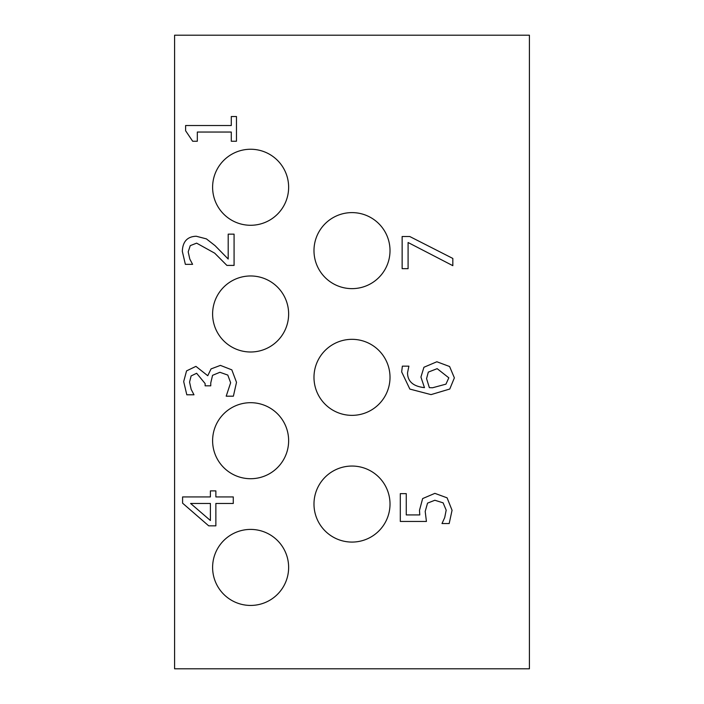 <?xml version="1.0" encoding="UTF-8"?>
<svg xmlns="http://www.w3.org/2000/svg" width="704" height="704" viewBox="0 0 704 704"><rect width="100%" height="100%" fill="white"/><g stroke="black" fill="none" stroke-linecap="round" stroke-linejoin="round"><path stroke-width="1.06" d="M231.29 116.521L236.465 116.521L236.465 141.249L231.29 141.249L231.29 132.044L197.322 132.044L197.322 141.249L192.685 141.249L185.618 130.777L185.618 125.514L231.29 125.514L231.29 116.521M228.202 234.15L234.08 234.15L234.08 265.408L226.89 265.408L214.694 253.167L196.618 243.144L190.247 245.652L188.197 251.856L189.798 259.037L192.597 264.343L185.363 264.343L182.327 251.363C182.697 241.586 187.334 236.544 196.249 236.245L206.395 238.876L215.063 245.652L228.202 259.037L228.202 234.15M191.118 375.936L189.561 382.096L191.162 389.374L193.996 394.794L186.806 394.794L183.682 381.568L186.56 370.885L195.923 366.37L207.759 375.734L211.042 368.914L220.405 365.385L231.827 369.855L236.509 382.342L233.385 396.185L226.195 396.185L230.639 382.756L227.797 375.074L219.912 372.284L212.564 375.32L210.751 382.958L210.751 385.836L205.128 385.836L205.128 383.574L196.627 373.27L191.118 375.936M402.142 236.509L409.737 236.509L452.83 258.447L452.83 265.672L408.091 242.51L408.091 268.673L402.142 268.673L402.142 236.509M190.599 503.457L210.399 520.502L210.399 503.457L190.599 503.457M210.399 490.89L215.864 490.89L215.864 496.927L233.279 496.927L233.279 503.457L215.864 503.457L215.864 525.844L208.718 525.844L182.591 503.175L182.591 496.927L210.399 496.927L210.399 490.89M422.646 498.573L434.887 493.354L447.093 497.834L452.056 510.277L449.187 523.547L441.998 523.547L444.708 517.59L446.186 510.154L443.106 502.841L434.852 500.254L427.539 503.131L425.198 511.43L426.43 521.453L400.303 521.453L400.303 493.645L406.261 493.645L406.261 514.923L419.778 514.923L419.487 510.321L422.646 498.573M428.322 372.108L426.562 378.602L429.352 387.64L432.555 387.763L445.949 384.146L448.818 377.819L437.158 368.658L428.322 372.108M423.931 367.259L436.867 361.759L449.601 366.52L454.37 377.863L449.768 389.03L431.033 394.618L409.842 389.074L401.667 371.906L402.362 366.15L408.892 366.15L407.537 372.812C407.598 381.48 413.239 386.417 424.468 387.64L420.93 377.08L423.931 367.259M313.984 377.344A38.016 38.016 0 0 1 371.008 344.423A38.016 38.016 0 0 1 371.008 410.265A38.016 38.016 0 0 1 313.984 377.344M313.984 504.064A38.016 38.016 0 0 1 371.008 471.143A38.016 38.016 0 0 1 371.008 536.985A38.016 38.016 0 0 1 313.984 504.064M313.984 250.624A38.016 38.016 0 0 1 371.008 217.703A38.016 38.016 0 0 1 371.008 283.545A38.016 38.016 0 0 1 313.984 250.624M212.608 187.264A38.016 38.016 0 0 1 269.632 154.343A38.016 38.016 0 0 1 269.632 220.185A38.016 38.016 0 0 1 212.608 187.264M212.608 313.984A38.016 38.016 0 0 1 269.632 281.063A38.016 38.016 0 0 1 269.632 346.905A38.016 38.016 0 0 1 212.608 313.984M212.608 440.704A38.016 38.016 0 0 1 269.632 407.783A38.016 38.016 0 0 1 269.632 473.625A38.016 38.016 0 0 1 212.608 440.704M212.608 567.424A38.016 38.016 0 0 1 269.632 534.503A38.016 38.016 0 0 1 269.632 600.345A38.016 38.016 0 0 1 212.608 567.424M529.408 668.8L529.408 35.2L174.592 35.2L174.592 668.8L529.408 668.8"/></g></svg>
